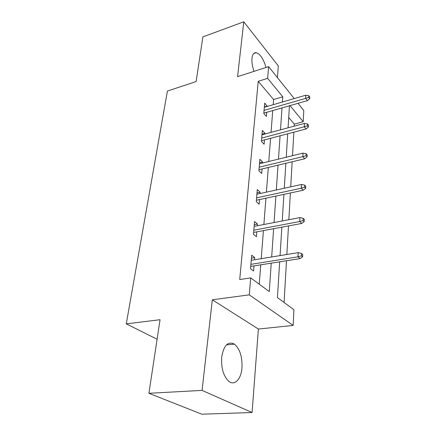 <?xml version="1.0" encoding="UTF-8"?>
<svg xmlns="http://www.w3.org/2000/svg" width="436" height="436" viewBox="0 0 436 436"><rect width="100%" height="100%" fill="white"/><g stroke="black" fill="none" stroke-linecap="round" stroke-linejoin="round"><path stroke-width="0.65" d="M241.969 367.957C242.421 356.899 239.914 348.964 234.448 344.146C227.99 340.941 223.733 345.301 221.684 357.231C221.085 368.186 223.45 376.214 228.791 381.315C234.655 386.127 241.195 379.069 241.969 367.957M265.998 67.46C263.567 59.013 260.303 54.086 256.199 52.691C253.888 52.462 252.482 54.32 251.992 58.277C251.665 62.195 252.346 66.55 254.046 71.335M279.672 261.834L277.432 297.581L293.929 309.729L293.15 325.43L249.267 294.845L250.705 277.906L269.274 291.575L271.241 263.164M258.39 329.044L212.327 299.794L202.075 390.394L148.916 393.288L201.808 414.2L252.073 412.527L258.39 329.044L293.15 325.43M277.416 77.592L278.299 65.912L243.784 21.8L237.576 76.665L268.62 66.615L294.229 98.574M298.039 103.327L303.772 110.482L303.216 121.715L290.011 105.621M294.196 126.162L294.316 124.113L303.216 121.715M284.092 302.486L286.485 260.755M286.844 254.499L288.479 225.919M288.839 219.717L290.371 192.974M290.719 186.831L292.158 161.772M292.507 155.69L293.853 132.173M202.075 390.394L252.073 412.527M148.916 393.288L160.056 319.719L126.266 323.844L167.397 91.064L196.118 81.548L202.876 36.902L243.784 21.8M126.266 323.844L157.096 339.241M294.316 124.113L288.725 117.48M273.192 104.689L273.59 99.528L258.226 81.298L239.724 279.531L250.705 277.906M259.251 284.196L260.755 264.821M261.235 258.679L263.415 230.6M263.889 224.502L265.927 198.195M266.401 192.151L268.314 167.468M268.783 161.484L270.582 138.299M271.039 132.364L272.734 110.559M267.246 106.417L264.69 103.119L263.802 113.485L266.412 116.434L266.761 112.27M264.957 133.994L265.012 133.383L262.347 130.489L261.415 141.384L264.107 144.24L264.467 139.907M262.554 162.999L262.63 162.056L259.883 159.26L258.902 170.727L261.682 173.479L262.058 168.966M260.02 193.546L260.129 192.232L257.289 189.556L256.259 201.639L259.126 204.266L259.518 199.563M257.344 225.755L257.485 224.039L254.559 221.499L253.469 234.246L256.433 236.732L256.842 231.827M254.52 259.774L254.7 257.605L251.676 255.218L250.52 268.69L253.589 271.012L254.014 265.889M212.327 299.794L249.267 294.845M258.226 81.298L267.622 78.344L268.62 66.615M289.455 105.779L288.076 127.803M287.7 133.792L286.229 157.222M285.853 163.277L284.288 188.238M283.901 194.358L282.234 220.987M281.847 227.156L280.065 255.605M282.424 102.008L282.784 96.814L267.622 78.344M271.672 256.973L273.634 228.693M274.059 222.551L275.895 196.064M276.32 189.982L278.043 165.146M278.462 159.118L280.081 135.798M280.495 129.835L282.016 107.91M273.59 99.528L282.784 96.814M264.358 106.951L267.273 106.106M262.031 134.179L265.012 133.383M259.584 162.802L262.63 162.056M257.006 192.919L260.129 192.232M254.286 224.654L257.485 224.039M251.425 258.145L254.7 257.605M263.835 113.104L307.407 100.651L305.647 98.394L264.069 110.373M308.683 97.435L309.658 98.694L309.734 96.928L308.764 95.664L308.683 97.435L305.647 98.394L305.8 95.212L264.33 107.261M307.407 100.651L309.658 98.694M308.764 95.664L305.8 95.212M261.475 140.692L306.088 128.958L304.279 126.767L261.698 138.059M307.396 125.797L308.394 127.018L308.475 125.159L307.478 123.933L307.396 125.797L304.279 126.767L304.437 123.415L261.976 134.795M306.088 128.958L308.394 127.018M307.478 123.933L304.437 123.415M258.989 169.697L304.704 158.775L302.835 156.66L259.207 167.184M306.034 155.685L307.064 156.862L307.151 154.9L306.127 153.723L306.034 155.685L302.835 156.66L303.004 153.129L259.502 163.745M304.704 158.775L307.064 156.862M306.127 153.723L303.004 153.129M256.379 200.233L303.238 190.227L301.314 188.205L256.581 197.851M304.601 187.218L305.663 188.347L305.756 186.276L304.693 185.147L304.601 187.218L301.314 188.205L301.494 184.477L256.891 194.227M303.238 190.227L305.663 188.347M304.693 185.147L301.494 184.477M253.621 232.426L301.696 223.45L299.706 221.537L253.817 230.192M303.085 220.54L304.181 221.608L304.279 219.422L303.183 218.349L303.085 220.54L299.706 221.537L299.897 217.597L254.144 226.371M301.696 223.45L304.181 221.608M303.183 218.349L299.897 217.597M250.716 266.412L300.061 258.608L298.006 256.815L250.891 264.347M301.483 255.812L302.617 256.809L302.72 254.493L301.587 253.485L301.483 255.812L298.006 256.815L298.208 252.64L251.24 260.308M300.061 258.608L302.617 256.809M301.587 253.485L298.208 252.64M234.448 344.146L226.442 344.892M256.199 52.691L253.736 53.524"/></g></svg>
